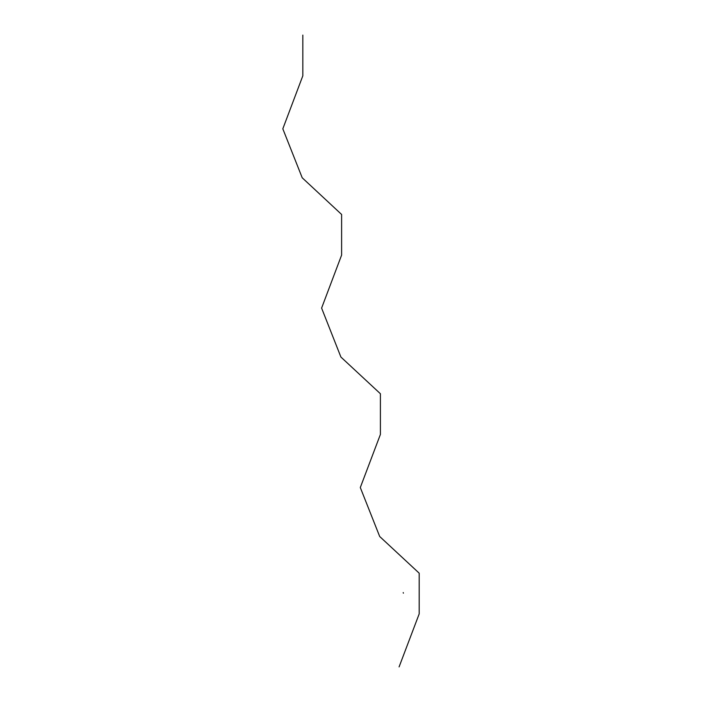 <?xml version="1.0" encoding="UTF-8"?>
<svg xmlns="http://www.w3.org/2000/svg" width="702" height="702" viewBox="0 0 702 702"><rect width="100%" height="100%" fill="white"/><g stroke="black" fill="none" stroke-linecap="round" stroke-linejoin="round"><path stroke-width="1.05" d="M403.378 593.181L403.202 592.558M399.131 666.9L419.208 613.881L419.182 573.148L379.721 536.468L360.345 487.495L380.414 434.485L380.396 393.769L340.944 357.09L321.569 308.125L341.637 255.116L341.62 214.417L302.167 177.755L282.792 128.791L302.86 75.79L302.852 35.1"/></g></svg>
